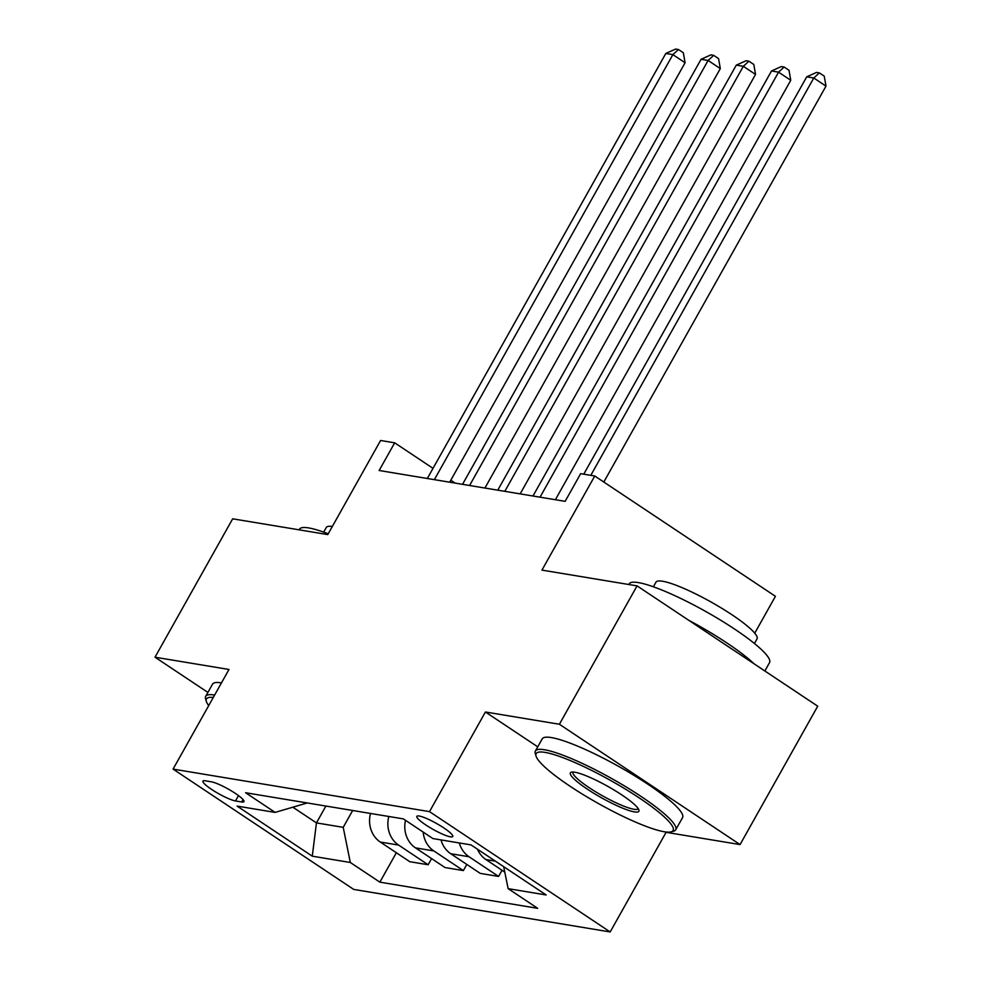 <?xml version="1.0" encoding="UTF-8"?>
<svg xmlns="http://www.w3.org/2000/svg" width="981" height="981" viewBox="0 0 981 981"><rect width="100%" height="100%" fill="white"/><g stroke="black" fill="none" stroke-linecap="round" stroke-linejoin="round"><path stroke-width="1.47" d="M419.169 816.02A20.601 3.421 -150.7 0 0 416.839 816.351A20.601 3.421 -150.7 0 0 429.322 827.191A20.601 3.421 -150.7 0 0 450.426 836.842A20.601 3.421 -150.7 0 0 452.768 836.511A20.601 3.421 -150.7 0 0 440.273 825.671A20.601 3.421 -150.7 0 0 419.169 816.02M754.745 633.174L775.431 596.313L594.756 476.006L580.666 473.664L565.142 501.34L379.144 470.5L394.681 442.823L380.591 440.481L327.777 534.584L232.669 518.814L155.01 657.209L207.898 692.414M740.066 844.58L817.725 706.185L637.061 585.878L559.403 724.26L485.423 711.998L429.506 811.63L610.182 931.95L666.099 832.317L740.066 844.58L559.403 724.26M429.506 811.63L173.073 769.104L353.736 889.424L610.182 931.95M235.489 800.95L241.682 801.98A19.951 3.311 -150.7 0 0 243.95 801.661A19.951 3.311 -150.7 0 0 231.847 791.164A19.951 3.311 -150.7 0 0 211.406 781.82L205.213 780.79A19.951 3.311 -150.7 0 0 202.944 781.109A19.951 3.311 -150.7 0 0 215.047 791.606A19.951 3.311 -150.7 0 0 235.489 800.95L238.493 795.591M293.012 807.289L316.446 822.9L343.215 827.339L350.315 862.483L379.868 882.152L537.674 908.32L508.133 888.651L503.682 866.664M350.315 862.483L312.277 856.18L237.083 806.1L275.121 812.403L307.249 802.961M508.133 888.651L546.172 894.966L470.978 844.886L432.928 838.571L403.387 818.902L245.581 792.734L275.121 812.403M594.756 476.006L541.953 570.108L637.061 585.878M173.073 769.104L228.99 669.471L155.01 657.209M455.172 483.106L450.819 480.212M433.013 468.342L394.681 442.823M325.9 806.051L316.446 822.9L312.277 856.18M352.67 810.49L343.215 827.339M379.868 882.152L396.361 852.747M370.511 813.445A25.751 23.078 99.4 0 0 380.272 842.041L409.813 861.71L428.133 864.752L431.591 858.596M459.316 842.949A25.751 23.078 99.4 0 0 469.041 856.756L498.581 876.438L502.039 870.282M498.581 876.438L480.273 873.397L450.72 853.715A25.751 23.078 99.4 0 1 441.009 839.908M423.191 832.096A25.751 23.078 99.4 0 0 433.823 850.919L463.363 870.588L466.809 864.433M463.363 870.588L445.043 867.547L415.503 847.878A25.751 23.078 99.4 0 1 405.484 820.3M388.832 816.486A25.751 23.078 99.4 0 0 398.593 845.07L428.133 864.752M477.44 849.19A25.751 23.078 99.4 0 0 485.951 859.564L504.786 872.109M485.423 711.998L537.747 746.835M449.703 482.198L685.081 62.759L672.88 54.629L434.362 479.66M665.829 53.452L675.651 49.05L678.46 49.516L672.88 54.629L665.829 53.452L427.324 478.483M678.46 49.516L683.352 52.766L685.081 62.759M484.933 488.035L720.312 68.596L708.098 60.466L469.592 485.497M701.059 59.301L710.869 54.887L713.69 55.353L708.098 60.466L701.059 59.301L462.541 484.332M713.69 55.353L718.57 58.615L720.312 68.596M520.151 493.884L755.542 74.433L743.328 66.303L504.81 491.334M736.29 65.138L746.1 60.736L748.92 61.202L743.328 66.303L736.29 65.138L497.772 490.169M748.92 61.202L753.8 64.452L755.542 74.433M555.381 499.721L790.76 80.283L778.558 72.153L540.04 497.183M771.507 70.975L781.317 66.573L784.138 67.039L778.558 72.153L771.507 70.975L532.99 496.006M784.138 67.039L789.018 70.289L790.76 80.283M603.818 482.027L825.99 86.12L813.776 77.99L590.795 475.344M806.738 76.825L816.548 72.41L819.368 72.888L813.776 77.99L806.738 76.825L583.756 474.179M819.368 72.888L824.248 76.138L825.99 86.12M213.294 697.442A78.529 13.047 -150.7 0 0 206.341 701.427A78.529 13.047 -150.7 0 0 208.708 705.609M206.341 701.427L205.581 698.877A80.467 13.366 29.3 0 1 205.679 696.351A80.467 13.366 29.3 0 1 214.631 695.051M299.131 529.838L299.499 529.188A80.467 13.366 29.3 0 1 308.623 527.913A80.467 13.366 29.3 0 1 328.218 533.799M323.681 532.119L326.293 527.471A57.928 9.626 29.3 0 1 332.326 526.478M205.679 696.351L212.521 684.174A80.467 13.366 29.3 0 1 221.461 682.874M545.056 752.39A78.529 13.047 -150.7 0 0 536.043 756.106A78.529 13.047 -150.7 0 0 589.385 798.338A78.529 13.047 -150.7 0 0 664.198 831.741A78.529 13.047 -150.7 0 0 671.065 831.863A78.529 13.047 -150.7 0 0 630.955 792.55A78.529 13.047 -150.7 0 0 545.056 752.39M536.043 756.106L535.295 753.555A80.467 13.366 29.3 0 1 535.393 751.029A80.467 13.366 29.3 0 1 544.529 749.754A80.467 13.366 29.3 0 1 626.933 787.436A80.467 13.366 29.3 0 1 675.725 829.779A80.467 13.366 29.3 0 1 673.628 831.189L671.065 831.863M574.841 772.231A39.265 6.524 29.3 0 1 612.254 788.932A39.265 6.524 29.3 0 1 638.925 810.048A39.265 6.524 29.3 0 1 634.413 811.9A39.265 6.524 29.3 0 1 591.469 791.826A39.265 6.524 29.3 0 1 571.408 772.17A39.265 6.524 29.3 0 1 574.841 772.231M573.063 772.035A37.339 6.205 -150.7 0 0 573.002 772.133A37.339 6.205 -150.7 0 0 595.639 791.79A37.339 6.205 -150.7 0 0 633.885 809.264A37.339 6.205 -150.7 0 0 638.116 808.675A37.339 6.205 -150.7 0 0 638.177 808.565M628.833 584.517L629.201 583.854A80.467 13.366 29.3 0 1 638.337 582.591A80.467 13.366 29.3 0 1 720.753 620.262A80.467 13.366 29.3 0 1 769.545 662.616L764.849 670.979M653.395 586.797L655.995 582.15A57.928 9.626 29.3 0 1 662.567 581.243A57.928 9.626 29.3 0 1 721.906 608.355A57.928 9.626 29.3 0 1 757.038 638.852L754.438 643.499M535.393 751.029L542.223 738.852A80.467 13.366 29.3 0 1 551.359 737.577A80.467 13.366 29.3 0 1 633.775 775.248A80.467 13.366 29.3 0 1 682.568 817.602L675.725 829.779M688.625 620.213A80.467 13.366 29.3 0 1 754.058 663.794M398.593 845.07L380.272 842.041M433.823 850.919L415.503 847.878M469.041 856.756L450.72 853.715M495.356 861.122L485.951 859.564M243.043 799.564L241.682 801.98"/></g></svg>
